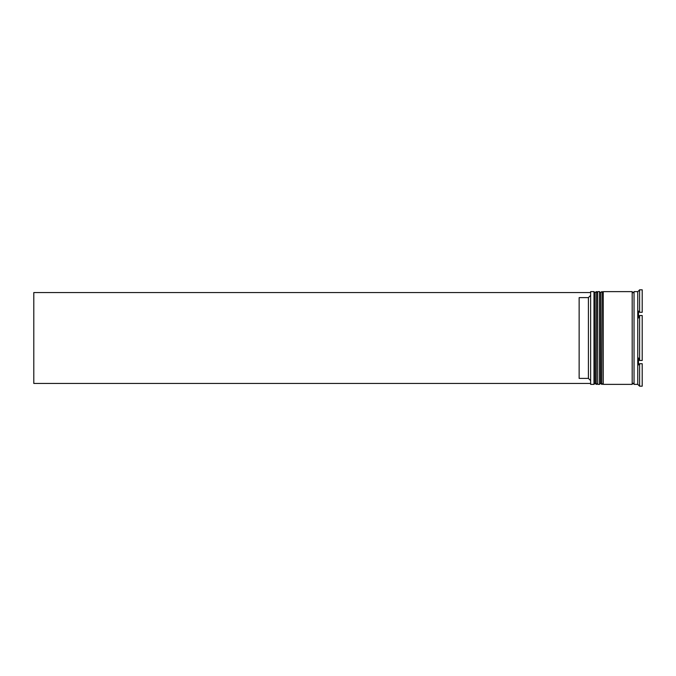 <?xml version="1.0" encoding="UTF-8"?>
<svg xmlns="http://www.w3.org/2000/svg" width="676" height="676" viewBox="0 0 676 676"><rect width="100%" height="100%" fill="white"/><g stroke="black" fill="none" stroke-linecap="round" stroke-linejoin="round"><path stroke-width="1.01" d="M596.198 384.374L596.57 291.626L596.198 384.374L595.083 383.258L595.083 292.742L595.083 383.258L593.976 384.374L593.976 291.626L590.638 291.626L590.638 384.374L593.976 384.374M601.767 384.374L602.139 291.626L601.767 384.374L600.651 383.258L600.651 292.742L600.651 383.258L599.536 384.374L599.536 291.626L597.685 291.626L597.685 384.374L599.536 384.374M590.638 384.374L590.638 291.626M637.747 384.374L634.037 384.374L634.037 291.626L637.747 291.626L637.747 384.374L639.606 386.19L638.49 384.94M638.49 357.993L639.606 360.485L638.49 357.993L638.49 364.947L639.445 363.874M639.606 363.705L639.606 386.19L642.2 386.19L642.2 363.705L639.606 363.705L642.2 363.705M639.606 338L639.606 360.485L642.2 360.485L642.2 315.515L639.606 315.515L639.606 338M603.245 338L603.245 384.374L632.187 384.374L632.187 291.626L603.245 291.626L603.245 338M588.407 297.609L579.138 297.609L579.138 378.391L588.407 378.391L588.407 297.609L590.266 295.75M590.266 380.25L588.407 378.391M642.2 289.81L642.2 312.295L639.606 312.295L638.49 311.053L639.606 312.295L639.606 289.81L642.2 289.81L639.606 289.81L638.49 291.06L639.606 289.81M638.49 311.053L638.49 318.007L639.606 315.515M638.49 291.06L637.747 291.626M590.266 292.556L33.8 292.556L33.8 383.444L590.266 383.444M596.57 384.374L597.685 383.258M596.57 291.626L597.685 292.742M596.198 291.626L595.083 292.742L593.976 291.626M602.139 384.374L603.245 383.258M602.139 291.626L603.245 292.742M601.767 291.626L600.651 292.742L599.536 291.626M632.187 384.188L633.108 383.258L634.037 384.188M632.187 291.812L633.108 292.742L634.037 291.812"/></g></svg>
